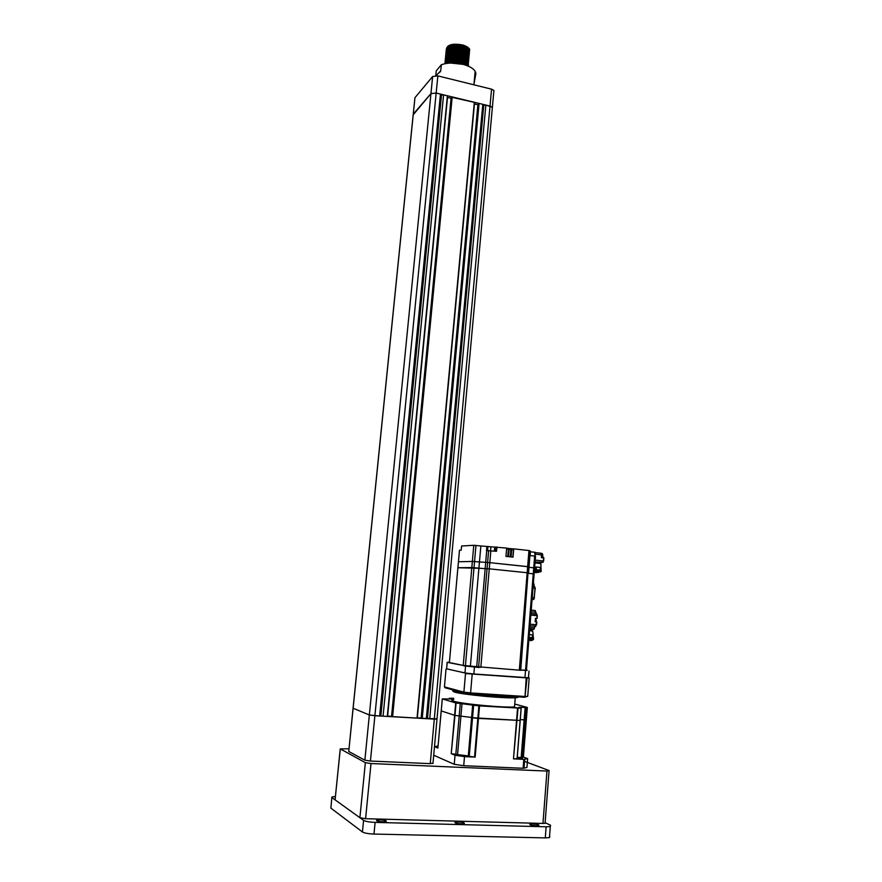 <?xml version="1.0" encoding="UTF-8"?>
<svg xmlns="http://www.w3.org/2000/svg" width="882" height="882" viewBox="0 0 882 882"><rect width="100%" height="100%" fill="white"/><g stroke="black" fill="none" stroke-linecap="round" stroke-linejoin="round"><path stroke-width="1.32" d="M461.396 823.854C456.402 823.49 454.329 822.906 455.145 822.123L457.99 821.925C462.995 822.289 465.068 822.873 464.186 823.656L461.396 823.854M382.909 821.815C378.191 821.495 376.107 820.944 376.658 820.161L380.043 819.852C384.795 820.172 386.856 820.734 386.25 821.517L382.909 821.815M536.366 825.806C531.196 825.398 529.101 824.802 530.082 824.042L532.474 823.898C537.667 824.306 539.751 824.902 538.715 825.662L536.366 825.806M438.949 72.93L440.735 70.814L441.331 64.761C447.428 62.589 454.616 62.446 462.896 64.331C469.114 65.996 473.204 68.322 475.166 71.31L475.905 73.426L473.965 84.231M446.369 49.194C447.174 44.706 452.477 43.273 462.289 44.894C466.071 45.93 468.54 47.396 469.687 49.293L469.048 52.909M467.736 53.824L467.162 54.111M466.92 54.21L465.994 54.541M465.85 54.585L464.649 54.893M464.45 54.938L463.337 55.114M462.433 55.213L456.909 55.048M458.971 55.312L462.708 55.301M463.006 55.268L464.649 55.015M463.568 55.202L464.329 55.092M469.136 53.03L469.654 49.624C468.507 47.782 466.038 46.371 462.245 45.368C452.874 43.857 447.538 45.258 446.248 49.568M454.12 55.18L462.256 56.15M463.215 56.062L464.351 55.886M464.924 55.775L465.784 55.555M465.939 55.511L466.876 55.191M466.986 55.147L467.725 54.794M467.824 54.75L468.408 54.386M469.003 53.912L469.577 50.461C468.43 48.62 465.961 47.198 462.168 46.206C452.731 44.684 447.395 46.107 446.171 50.461M453.315 55.235L455.167 55.72M456.656 55.996L457.306 56.095M458.552 56.227L462.565 56.239M462.874 56.216L463.447 56.15M464.748 55.93L465.928 55.632M466.071 55.588L466.975 55.257M467.096 55.213L467.802 54.871M467.901 54.816L468.463 54.452M469.268 53.747L469.566 50.572C468.419 48.742 465.95 47.319 462.146 46.327C452.786 44.806 447.45 46.206 446.149 50.517M453.602 56.161L455.796 56.68M459.908 57.132L462.113 57.087M462.444 57.065L464.241 56.834M464.814 56.724L465.674 56.503M466.049 56.393L466.765 56.139M466.887 56.084L467.625 55.742M467.725 55.698L468.309 55.334M468.904 54.86L469.489 51.41C468.342 49.568 465.872 48.157 462.069 47.165C452.631 45.644 447.295 47.055 446.083 51.399M453.271 56.183L455.167 56.68M456.766 56.966L458.905 57.198M460.514 57.253L462.433 57.187M462.741 57.154L464.428 56.911L462.785 57.176M464.627 56.878L465.817 56.58M465.961 56.536L466.876 56.205M466.986 56.161L467.714 55.809M467.802 55.764L468.375 55.401M468.948 54.927L469.478 51.52C468.331 49.69 465.861 48.278 462.058 47.275C452.687 45.765 447.35 47.165 446.06 51.465L446.16 51.895M453.568 57.121L455.829 57.639M459.698 58.069L461.97 58.036M462.311 58.003L464.119 57.771M464.693 57.661L465.575 57.451M465.95 57.33L466.666 57.076M469.103 55.511L469.389 52.358C468.254 50.517 465.784 49.105 461.981 48.113C452.543 46.603 447.207 48.014 445.983 52.347M453.238 57.143L455.167 57.628M456.942 57.947L462.289 58.124M462.598 58.102L464.141 57.892M469.081 55.632L469.378 52.479C468.243 50.638 465.773 49.227 461.97 48.234C452.598 46.724 447.262 48.113 445.972 52.413M453.535 58.069L455.862 58.609M459.478 58.995L461.826 58.973M462.83 58.885L463.998 58.719M464.208 58.686L465.464 58.388M465.619 58.344L466.567 58.025L465.696 58.388M468.717 56.757L469.301 53.306C468.166 51.476 465.696 50.065 461.892 49.072C452.444 47.551 447.108 48.962 445.895 53.295M453.194 58.091L455.167 58.587M457.273 58.94L458.045 59.017M460.161 59.127L462.157 59.072M462.466 59.039L464.197 58.796M463.072 58.973L464.075 58.818M468.992 56.569L469.29 53.427C468.155 51.586 465.685 50.175 461.881 49.183C452.499 47.672 447.163 49.061 445.873 53.35M453.502 59.028L461.683 59.91M462.036 59.888L463.877 59.667M464.472 59.557L465.354 59.337M467.306 58.565L466.6 58.94L467.339 58.587M467.427 58.532L468.022 58.179M468.629 57.694L469.213 54.254C468.077 52.424 465.597 51.013 461.793 50.02C452.356 48.51 447.02 49.921 445.796 54.243M453.15 59.05L462.014 60.009M462.333 59.987L462.951 59.921M465.442 59.392L464.274 59.7L465.498 59.414M465.641 59.37L466.567 59.039M466.688 58.995L467.416 58.653M467.504 58.598L468.088 58.245M468.673 57.76L469.202 54.375C468.066 52.545 465.586 51.134 461.782 50.142C452.411 48.631 447.075 50.02 445.785 54.298L445.884 54.728M453.469 59.976L455.983 60.538M459.004 60.858L461.54 60.858M462.565 60.77L463.767 60.615M464.362 60.494L465.244 60.285M465.641 60.174L466.358 59.921M468.54 58.642L469.125 55.202C467.978 53.372 465.509 51.972 461.705 50.98C452.257 49.469 446.92 50.869 445.708 55.191M453.116 59.998L455.189 60.505M459.776 61.001L461.87 60.957M462.818 60.858L462.267 60.946M465.542 60.318L466.468 59.987M466.589 59.943L467.317 59.601M467.416 59.546L467.989 59.193M468.816 58.466L469.114 55.323C467.967 53.493 465.498 52.082 461.694 51.101C452.312 49.59 446.976 50.969 445.697 55.246M453.436 60.935L461.385 61.795M461.749 61.773L463.645 61.553M463.855 61.52L449.622 59.601M464.252 61.442L465.134 61.233M465.531 61.112L466.258 60.869M466.512 60.77L467.14 60.472M467.228 60.428L467.835 60.064L467.383 60.505M468.441 59.59L469.037 56.15C467.89 54.331 465.42 52.92 461.617 51.939C452.168 50.428 446.832 51.829 445.619 56.139M453.072 60.957L455.211 61.464M459.577 61.938L461.727 61.894M462.058 61.872L463.844 61.641M464.042 61.597L465.277 61.31M465.431 61.255L466.369 60.935M466.49 60.891L467.217 60.549M467.317 60.494L467.901 60.13M468.485 59.656L469.026 56.272C467.879 54.452 465.409 53.041 461.606 52.049C452.223 50.55 446.887 51.928 445.597 56.194M453.403 61.894L456.181 62.468M458.453 62.721L461.242 62.743M461.606 62.721L463.524 62.501M463.734 62.468L465.023 62.181M465.42 62.06L466.159 61.817M466.413 61.707L467.041 61.42M467.14 61.376L467.736 61.012M468.651 60.23L468.948 57.098C467.802 55.279 465.332 53.879 461.529 52.887C452.069 51.377 446.733 52.777 445.52 57.087M453.039 61.905L455.233 62.424M459.379 62.876L461.584 62.843M461.925 62.809L463.723 62.578M468.397 60.604L468.937 57.22C467.791 55.401 465.321 54 461.518 53.008C452.124 51.498 446.788 52.876 445.509 57.143L445.608 57.573M453.37 62.843L454.208 63.052M460.007 63.713L461.088 63.68M462.179 63.603L463.403 63.449M463.623 63.405L464.913 63.118M465.079 63.074L466.049 62.765M468.254 61.486L468.86 58.047C467.714 56.239 465.233 54.827 461.429 53.846C451.981 52.336 446.645 53.736 445.432 58.036M453.006 62.865L453.613 63.03M460.591 63.824L461.44 63.78M462.444 63.691L461.859 63.78M468.551 61.299L468.849 58.168C467.703 56.349 465.222 54.949 461.418 53.967C452.036 52.457 446.7 53.835 445.41 58.091L445.52 58.521M463.502 64.353L464.803 64.066M464.968 64.022L465.95 63.702M468.166 62.435L468.772 59.006C467.625 57.187 465.145 55.787 461.341 54.805C451.882 53.295 446.546 54.684 445.344 58.984M463.7 64.43L450.515 63.03L460.514 63.416L464.384 64.739M468.463 62.236L468.761 59.116C467.614 57.308 465.134 55.908 461.33 54.916C451.937 53.416 446.601 54.794 445.322 59.039M465.112 64.904L465.85 64.651M465.972 64.606L466.743 64.265M466.843 64.221L467.449 63.857M468.066 63.383L468.673 59.954C467.537 58.135 465.057 56.746 461.253 55.753C451.793 54.254 446.457 55.643 445.245 59.932M465.2 64.992L465.961 64.728M466.082 64.684L466.832 64.331M466.92 64.287L467.515 63.923M468.375 63.184L468.662 60.075C467.526 58.256 465.046 56.856 461.242 55.875C451.849 54.375 446.512 55.742 445.234 59.987L445.333 60.417M467.978 64.331L468.585 60.902C467.438 59.094 464.968 57.694 461.165 56.713C451.694 55.213 446.358 56.602 445.156 60.88M468.022 64.397L468.574 61.023C467.427 59.215 464.957 57.815 461.143 56.834C451.749 55.334 446.413 56.702 445.134 60.935M468.21 64.959L468.496 61.85C467.35 60.042 464.88 58.653 461.065 57.672C451.606 56.172 446.27 57.551 445.057 61.828M446.755 63.372C450.404 61.586 455.024 61.288 460.613 62.457L467.879 65.4M467.934 65.345L468.485 61.972C467.339 60.163 464.869 58.774 461.054 57.793C451.661 56.294 446.325 57.65 445.046 61.883M467.636 65.114L468.011 66.029L468.408 62.809C467.262 61.001 464.781 59.612 460.977 58.631C451.507 57.121 446.171 58.51 444.969 62.776M467.725 64.154L468.077 66.062L468.397 62.92C467.251 61.123 464.77 59.733 460.966 58.752C451.562 57.242 446.226 58.609 444.958 62.843L445.057 63.272M468.463 66.227L468.32 63.758C467.173 61.961 464.693 60.56 460.889 59.59C451.441 58.08 446.105 59.458 444.87 63.702C446.215 59.546 451.562 58.212 460.878 59.7C464.682 60.682 467.162 62.071 468.309 63.879L468.496 66.238M468.077 65.555L468.629 66.304L468.232 64.706C467.085 62.909 464.605 61.52 460.79 60.538C452.444 59.094 447.13 60.141 444.881 63.702M468.232 64.706L468.221 64.827C467.074 63.03 464.594 61.641 460.779 60.66C452.576 59.215 447.284 60.23 444.914 63.702M468.397 66.194L468.144 65.665C466.986 63.868 464.516 62.479 460.702 61.497C453.602 60.141 448.486 60.847 445.377 63.603M468.32 66.161L468.133 65.775C466.975 63.989 464.505 62.6 460.691 61.619C453.767 60.274 448.695 60.935 445.487 63.581M467.206 65.698L460.602 62.578C455.222 61.431 450.702 61.685 447.031 63.339M463.59 64.518L460.503 63.537L451.452 63.008M454.131 55.07L453.326 54.287M452.455 54L451.386 53.593M451.187 53.515L450.052 52.975M449.908 52.898L449.048 52.391M448.938 52.325L448.288 51.851M448.254 52.733L448.938 53.24M449.048 53.306L449.919 53.824M450.052 53.901L451.198 54.452L450.107 53.89M452.962 55.147L451.386 54.53L453.017 55.136M447.626 53.085L448.188 53.57M448.949 54.155L448.288 53.626L448.982 54.133M449.092 54.21L449.765 54.618M450.14 54.816L451.33 55.368M451.529 55.445L452.653 55.864M448.177 53.681L448.861 54.188M448.971 54.254L449.842 54.772M449.985 54.849L451.132 55.401L450.029 54.838M452.918 56.095L451.319 55.489L452.973 56.095M447.031 53.493L446.237 55.004M450.063 55.764L451.264 56.316M451.463 56.404L452.598 56.823M451.308 56.459L452.345 56.845M446.557 53.912L446.887 54.375L446.645 53.824M448.938 56.106L449.842 56.635M449.996 56.713L464.097 58.631M451.408 57.352L452.554 57.771M448.012 55.577L448.695 56.084M448.806 56.15L449.688 56.68M449.831 56.757L451 57.308M452.885 58.003L452.29 57.804M446.788 55.445L447.218 55.908L446.865 55.39L446.06 56.9M448.861 57.054L449.776 57.584M449.919 57.661L450.768 58.058M451.341 58.3L452.499 58.719M446.38 55.809L446.711 56.272L446.468 55.72M448.784 58.003L449.467 58.41M449.853 58.609L451.077 59.171M451.286 59.259L453.116 59.877M446.7 56.393L447.13 56.856L446.766 56.338L445.961 57.859M452.72 59.91L451.066 59.292L452.797 59.91M446.292 56.757L446.623 57.22L446.38 56.669M445.873 58.807L446.678 57.297L447.13 57.76C451.154 54.199 464.693 55.698 467.703 59.811M447.196 57.826L447.769 58.311M447.858 58.377L448.442 58.796M448.706 58.962L449.633 59.48M449.776 59.557L451.022 60.119M451.231 60.208L453.083 60.836M447.604 58.388L447.119 57.881L447.67 58.355M447.758 58.433L448.464 58.929M448.574 59.006L449.478 59.524M451.011 60.241L452.753 60.858M447.119 58.774L447.692 59.259M447.78 59.326L448.508 59.833M448.629 59.91L449.555 60.439M449.71 60.516L450.956 61.078M451.165 61.156L452.345 61.575M447.681 59.381L448.387 59.877M448.497 59.954L449.401 60.472M449.544 60.549L450.746 61.112M450.945 61.189L452.069 61.608M447.824 60.373L448.431 60.781M448.541 60.858L449.489 61.387M449.633 61.464L450.504 61.861M451.11 62.115L452.301 62.534M446.435 59.237L446.876 59.7C450.945 56.117 464.527 57.617 467.526 61.718M446.942 59.778L447.505 60.263M447.593 60.329L448.31 60.825M448.42 60.902L449.324 61.431M449.478 61.508L450.68 62.06L449.511 61.497M452.587 62.776L452.025 62.567M447.725 61.31L448.354 61.74M448.464 61.806L449.412 62.335M449.566 62.413L450.437 62.809M446.457 60.296L446.788 60.66C450.845 57.076 464.45 58.576 467.438 62.677M448.387 62.754L449.015 63.118M445.498 62.622L446.292 61.112L446.7 61.608C450.746 58.025 464.373 59.535 467.361 63.636M447.273 62.192L446.766 61.674L447.339 62.159M447.428 62.225L448.144 62.732M448.265 62.809L448.828 63.14M445.399 63.57L446.193 62.071L446.623 62.556C450.636 58.984 464.296 60.494 467.273 64.595M447.185 63.14L446.678 62.633L447.262 63.107M353.076 708.202L369.349 714.993L353.076 708.202L413.162 114.858L430.945 93.613L436.171 93.04L440.46 94.076L379.635 716.008L387.584 716.438L447.637 95.995M413.228 114.186L414.948 97.693L413.283 114.109L430.945 93.624L369.349 714.993L379.635 716.008M440.46 94.076L441.485 95.069L380.848 715.908M441.485 95.069L443.58 94.826L383.075 716.206M443.58 94.826L447.648 95.995M387.617 716.074L391.84 716.416M447.505 97.439L451.077 98.299L391.553 716.305M474.593 102.411L451.452 97.218L391.828 716.592L417.318 718.102L474.593 102.411L417.307 718.124M417.34 717.772L421.486 718.113M474.45 103.944L477.89 104.782L421.133 717.981M426.348 718.654L482.807 104.319L479.08 103.426L478.32 103.712L421.464 718.268L437.031 718.841M482.807 104.319L483.744 105.278L427.472 718.554M483.744 105.278L485.85 105.057L429.71 718.852M485.85 105.057L492.377 107.295L492.299 108.442L492.388 107.295L490.017 106.072L434.297 719.106L374.894 715.732L370.429 761.045L364.861 760.196L348.754 751.453L353.054 708.356M414.948 97.693L432.632 76.525L437.858 75.896L436.171 93.04L490.017 106.072L491.55 89.17L493.909 90.438L493.832 91.618M437.858 75.896L491.55 89.17M364.861 760.196L369.349 714.993L374.894 715.732L436.171 93.04L430.945 93.613L432.632 76.525M440.735 70.814L436.05 75.643M435.763 75.632L436.237 70.88L441.331 64.761M432.996 763.162L430.251 763.647L370.429 761.045M430.251 763.647L434.297 719.106L436.987 719.106L493.909 90.438M549.751 836.257L549.464 837.624L545.285 837.889L546.123 826.798L550.291 826.566L550.577 825.265L545.131 822.674L545.076 823.336L542.97 823.446L365.589 818.705L359.9 817.702L335.083 799.853L340.243 748.862M542.97 823.446L546.961 771.066L371.002 763.536L365.589 818.705M359.9 817.702L365.357 762.665L340.298 748.906L335.083 799.853M340.298 748.906L348.963 748.774M523.688 761.056L549.144 770.57L546.961 771.066M365.357 762.665L371.002 763.536M545.285 837.889L373.979 834.063C368.345 833.821 364.498 833.126 362.436 831.969L330.893 808.133L331.841 797.504M335.369 796.413L331.897 797.008L330.893 808.133M362.436 831.969L363.582 820.359L331.974 797.615M363.582 820.359C365.644 821.462 369.481 822.145 375.115 822.399L373.979 834.063M546.123 826.798L375.115 822.399M455.178 55.048L456.567 55.081M459.467 55.39L462.763 55.312M464.836 54.982L465.983 54.662M466.115 54.607L466.997 54.254M467.107 54.21L467.791 53.824M469.301 52.203L469.037 49.833M468.64 49.293C465.564 45.18 452.29 43.703 448.177 47.264M447.637 47.749L446.799 49.304M446.777 49.436L446.766 49.987M448.376 52.677L449.026 53.196M449.136 53.273L449.963 53.813M453.249 55.235L456.656 56.051M459.191 56.327L462.631 56.261M464.726 55.919L465.872 55.599M466.016 55.555L466.887 55.202M466.997 55.147L467.692 54.772M469.213 53.152L468.948 50.792M468.551 50.252C465.487 46.129 452.19 44.662 448.089 48.223M447.538 48.708L446.711 50.252M446.689 50.384L446.7 51.101M447.24 52.457L447.637 52.964C451.672 49.425 465.09 50.913 468.122 55.026M449.048 54.221L449.897 54.761M453.205 56.194L456.777 57.021M458.894 57.253L462.499 57.198M464.616 56.867L465.762 56.547M465.905 56.503L466.787 56.15M466.898 56.095L467.592 55.72M467.68 55.665L468.232 55.257M469.125 54.1L468.86 51.74M468.463 51.2C465.409 47.088 452.08 45.61 447.99 49.172M447.45 49.657L446.612 51.2M446.59 51.332L446.601 52.049M448.21 54.574L448.872 55.103M449.952 55.787L451.077 56.349M451.264 56.437L452.863 57.054M453.161 57.143L456.953 57.992M458.53 58.168L462.366 58.146M462.664 58.113L464.307 57.859M464.505 57.815L465.663 57.495M465.806 57.451L466.688 57.098M466.798 57.043L467.493 56.669M467.581 56.613L468.133 56.205M469.026 55.048L469.213 54.276M469.202 54.375L468.772 52.7M468.375 52.159C465.332 48.047 451.981 46.57 447.891 50.131M447.35 50.616L446.524 52.148M446.524 53.096L446.7 53.67M448.122 55.522L448.784 56.051M448.894 56.128L449.743 56.657M449.886 56.735L451.011 57.308M453.116 58.102L457.306 58.995M458.001 59.072L462.223 59.094M464.384 58.752L465.553 58.444M466.699 57.992L467.405 57.617M467.493 57.562L468.044 57.154M468.937 55.996L469.125 55.224M468.298 53.107C465.244 48.995 451.882 47.518 447.791 51.079M447.251 51.564L446.424 53.096M446.402 53.229L446.424 53.956M446.435 54.045L446.612 54.618M448.817 57.076L449.666 57.617M449.809 57.694L450.945 58.256M453.072 59.05L462.091 60.031M467.394 58.51L467.945 58.102M468.849 56.944L468.596 54.607M468.21 54.067C465.167 49.954 451.771 48.477 447.692 52.038M447.152 52.523L446.336 54.056M446.314 54.177L446.325 54.904M446.347 54.993L446.524 55.566M447.957 57.429L448.629 57.947M448.74 58.025L449.6 58.565M449.732 58.642L450.878 59.204M453.028 60.009L461.959 60.979M465.487 60.285L466.391 59.932M466.501 59.888L467.206 59.513M467.295 59.447L467.857 59.05M468.761 57.892L468.507 55.555M448.563 53.504L446.237 55.853M468.662 58.84L468.419 56.514M468.044 55.985C465.012 51.873 451.573 50.384 447.494 53.945M446.965 54.43L446.149 55.952M448.464 54.464L446.149 56.801M446.16 56.889L446.336 57.462M446.369 57.539L446.546 58.157M468.574 59.789L468.342 57.462M467.956 56.933C464.935 52.821 451.463 51.343 447.395 54.904M446.038 57.032L446.049 57.749M446.072 57.837L446.248 58.41M447.703 60.274L448.387 60.803M448.497 60.88L449.368 61.42M460.768 63.857L461.54 63.813M463.811 63.493L465.023 63.173M465.167 63.129L466.082 62.776M467.008 62.291L467.57 61.894M468.485 60.737L468.254 58.421M467.868 57.892C464.847 53.78 451.363 52.292 447.295 55.864M445.939 57.98L445.961 58.697M445.983 58.785L446.16 59.37M468.397 61.685L468.166 59.381M467.78 58.851C464.77 54.739 451.253 53.251 447.196 56.823M448.155 57.341L445.873 59.656M468.309 62.633L468.077 60.329M446.579 58.245L445.774 59.756M445.785 59.855L445.774 60.604M466.71 65.147L467.284 64.739M468.21 63.581L467.989 61.288M467.614 60.759C464.616 56.657 451.055 55.158 446.998 58.73M446.479 59.204L445.686 60.715M445.708 61.641L445.884 62.214M468.122 64.54L467.901 62.236M446.38 60.163L445.586 61.663M445.575 61.795L445.597 62.501M445.608 62.589L445.796 63.162M468.033 65.489L467.813 63.195M445.476 62.743L445.498 63.46M467.184 65.555C464.263 61.531 450.934 59.954 446.689 63.383M465.321 65.025C460.393 62.468 455.046 61.817 449.28 63.096M455.762 55.169L460.228 55.654M461.826 55.621L463.282 55.489M464.02 55.379L464.99 55.169M465.167 55.125L466.225 54.794M466.545 54.684L467.184 54.386M467.383 54.287L467.934 53.945M469.345 52.27L469.467 51.509M469.456 51.354L467.736 48.686M464.858 47.055L452.653 45.754M449.291 46.801L446.843 49.249M446.81 49.403L446.733 50.109M449.081 48.719L446.887 50.902M447.031 50.958L447.174 51.52M448.188 52.766L448.806 53.284M448.905 53.361L449.688 53.89M449.82 53.967L450.559 54.375M451.011 54.607L452.433 55.202M452.687 55.29L454.142 55.742M455.785 56.128L460.029 56.591M460.647 56.591L463.16 56.426M463.899 56.316L464.88 56.117M465.354 55.996L466.126 55.742M466.435 55.621L467.085 55.334M467.184 55.279L467.835 54.893M469.257 53.218L469.389 52.358M469.367 52.303L467.647 49.646M464.792 48.014L452.532 46.713M449.192 47.76L446.755 50.197M448.111 53.714L448.729 54.232M448.828 54.309L449.434 54.728M449.743 54.916L450.482 55.334M450.945 55.555L452.378 56.15M452.631 56.25L454.109 56.702M455.807 57.087L459.82 57.528M461.529 57.506L463.028 57.374M463.293 57.341L464.77 57.054M464.946 57.021L466.016 56.691M466.335 56.569L466.986 56.283M467.085 56.227L467.747 55.842M468.827 52.799L469.191 54.21L469.301 53.306M469.279 53.262L467.57 50.605M464.737 48.984L452.411 47.672M446.623 51.299L446.557 52.104L448.982 49.679M446.843 52.854L446.998 53.416M448.74 55.257L449.357 55.676M449.666 55.875L450.404 56.283M450.878 56.503L452.323 57.109M452.576 57.198L455.167 57.914M455.84 58.047L459.61 58.466M461.385 58.444L462.907 58.322M463.656 58.212L464.66 58.003M464.836 57.958L465.917 57.639M466.236 57.517L466.887 57.231M469.07 55.114L469.191 54.353M468.805 53.03L467.493 51.564M464.671 49.943L452.29 48.631M446.479 53.152L446.623 53.747M448.662 56.205L449.467 56.746M449.588 56.823L450.636 57.374M450.812 57.462L451.782 57.87M452.532 58.146L454.043 58.609M455.884 59.017L459.379 59.392M460.106 59.414L462.774 59.259M463.546 59.149L464.549 58.951M465.035 58.829L465.806 58.587M465.95 58.532L466.787 58.179M466.887 58.124L467.515 57.76M468.981 56.062L469.103 55.301M468.717 53.978L467.405 52.512M464.605 50.913L452.168 49.59M448.872 50.627L446.479 53.052M446.435 53.196L446.38 54L448.773 51.586M446.38 54.1L446.524 54.695M448.585 57.165L449.39 57.694M449.511 57.771L450.261 58.179M450.746 58.41L452.223 59.006M452.477 59.105L455.178 59.833M455.939 59.976L459.147 60.329M461.088 60.329L462.642 60.208M463.425 60.097L464.428 59.899M464.616 59.855L465.707 59.524M466.027 59.403L466.688 59.127M466.787 59.072L467.46 58.686M468.893 57.01L469.015 56.25M469.015 56.106L467.328 53.471M464.549 51.873L452.047 50.55M446.336 54.155L446.281 54.949L448.673 52.545M446.292 55.048L446.435 55.643M447.769 57.517L448.398 58.036M448.497 58.113L449.114 58.532M449.445 58.719L450.504 59.281M450.68 59.359L452.168 59.965M452.433 60.053L455.189 60.792M456.016 60.946L458.894 61.255M459.72 61.288L462.521 61.156M463.304 61.045L464.318 60.847M464.814 60.715L465.597 60.472M465.74 60.428L466.589 60.075M468.805 57.958L468.948 57.098M468.926 57.054L467.251 54.43M464.483 52.843L451.926 51.509M446.204 55.996L446.347 56.591M448.42 59.061L449.236 59.59M449.368 59.667L450.118 60.075M450.614 60.318L451.595 60.726M452.378 61.012L455.211 61.751M456.115 61.916L458.618 62.192M459.522 62.225L462.388 62.093M462.664 62.06L464.208 61.784M464.704 61.663L465.498 61.42M465.828 61.299L466.49 61.012M466.589 60.968L467.228 60.604M468.706 58.907L468.86 58.047M468.827 58.014L467.162 55.39M464.417 53.802L451.793 52.468M446.105 56.944L446.259 57.539M448.343 60.009L448.96 60.428M449.291 60.626L450.36 61.189M450.548 61.266L452.058 61.872M452.334 61.961L453.932 62.424M456.237 62.887L458.309 63.118M460.636 63.151L462.256 63.041M462.532 63.008L464.086 62.732M464.274 62.688L465.387 62.368M465.531 62.324L466.391 61.961M468.618 59.855L468.75 59.105M468.739 58.962L467.085 56.349M464.351 54.772L451.672 53.427M446.06 56.999L446.005 57.804L448.365 55.423M446.016 57.892L446.16 58.499M447.516 60.362L448.155 60.891M448.265 60.957L449.081 61.497M449.214 61.575L450.294 62.137M450.482 62.214L451.474 62.633M462.94 63.879L463.976 63.68M464.164 63.636L465.288 63.317M465.619 63.195L466.291 62.909M466.391 62.865L467.03 62.501M468.529 60.803L468.662 60.053M468.651 59.91L467.008 57.308M464.285 55.742L451.551 54.386M445.961 57.958L445.917 58.752L448.254 56.382M445.928 58.851L446.072 59.447M447.439 61.321L448.078 61.839M448.177 61.916L449.004 62.446M449.136 62.523L449.908 62.931M464.373 64.507L465.178 64.265M465.52 64.143L466.181 63.857M466.291 63.813L466.975 63.427M468.441 61.751L468.585 60.902M468.562 60.858L466.92 58.267M464.23 56.702L451.43 55.346M447.35 62.269L448.001 62.787M465.464 65.07L466.082 64.805M466.192 64.761L466.876 64.375M468.353 62.71L468.474 61.961M468.474 61.817L466.843 59.226M464.164 57.672L451.308 56.305M445.73 60.649L448.056 58.3M468.254 63.658L468 61.586L466.754 60.185M445.686 60.814L445.63 61.475M445.642 61.597L447.946 59.259M445.653 61.696L445.796 62.291M468.166 64.606L468.32 63.758M468.298 63.713L466.677 61.156M464.031 59.601L451.077 58.234M445.597 61.762L445.542 62.556L447.847 60.219M445.553 62.655L445.708 63.25M445.807 63.493L447.637 62.137M468.21 64.673L466.6 62.115M463.965 60.571L450.956 59.193M445.498 62.721L445.454 63.515L447.747 61.178M468.122 65.621L466.512 63.074M467.647 65.389L466.435 64.033M463.833 62.501L450.713 61.123M467.03 65.632L466.346 64.992M463.767 63.471L450.592 62.082M465.883 673.153L446.457 668.799M493.402 695.225L524.338 697.254L525.033 696.482L527.734 696.295L529.178 678.071L465.52 673.561L463.888 692.127L470.58 692.932L472.223 673.859M501.649 695.766L470.503 693.759L470.58 692.932L525.033 696.482L526.223 677.696M445.245 687.817L444.44 686.891L446.027 669.14M524.525 697.243L464.516 693.043L463.888 692.127L444.44 686.891M527.734 696.295L524.525 697.254M454.197 690.242C452.003 690.507 452.124 690.981 454.55 691.664C462.631 694.178 505.088 698.147 515.286 697.331C499.796 698.776 463.359 694.255 454.781 692.094L452.808 691.014L454.517 692.105C462.587 694.619 505.044 698.588 515.253 697.772C517.591 697.629 518.495 697.353 517.977 696.923M453.624 699.591C451.154 699.9 451.187 700.44 453.701 701.212C461.771 703.935 504.284 707.926 514.515 706.912L515.253 697.772M453.723 698.401L452.146 698.566M518.208 707.871L511.075 707.441L518.208 707.871M463.899 703.373L456.622 702.921L463.899 703.373M442.257 698.919L441.232 710.947L454.969 715.423L471.605 717.43L454.969 715.423L451.231 753.647L455.035 755.246L454.241 764.297L463.712 765.697L464.494 756.624L475.166 757.109L474.527 757.065L477.823 718.378L520.137 720.451M452.631 698.235L449.302 698.246L451.408 698.996L442.257 698.886L455.707 702.943L478.893 705.865L521.185 708.235L518.947 707.364L527.326 707.43L514.945 704.112M453.734 698.29L453.127 698.257M517.249 757.329L522.563 757.627L525.562 719.933L526.367 719.569L525.474 719.944L526.521 707.739M521.152 757.605L524.151 719.888L525.474 719.944L520.27 719.591L524.151 719.888L525.121 707.684M473.623 705.313L472.543 717.816L471.65 717.661L520.215 720.473M452.179 698.577L453.69 698.853M522.563 757.627L523.39 757.098L527.326 707.43M518.043 708.279L513.467 758.873L523.82 759.358L523.114 768.277L524.007 768.145L526.951 767.461L527.645 758.619L523.39 757.054M441.176 710.892L454.969 715.423L456.06 703.02M434.495 746.624L437.891 748.057L441.176 710.925M465.464 755.598L459.731 755.334L465.464 755.598M517.194 758.09L522.376 758.233L517.227 757.671M472.664 705.148L468.265 756.194L474.527 757.065M451.584 753.746L468.287 755.962M517.172 758.531L521.185 708.235M433.712 755.235L454.241 764.297M463.712 765.697L523.114 768.277M469.213 756.458L472.543 717.816L477.823 718.378L478.893 705.865M523.82 759.358L527.645 758.619M513.974 758.884L517.15 758.652M455.035 755.246L464.494 756.624M438.012 746.029L434.495 746.547M535.209 621.27L535.396 618.855M463.822 665.579L520.887 670.309L463.822 665.579L447.207 662.349L449.423 662.228M470.382 666.318L479.224 667.266M527.127 670.21L520.226 669.967M525.573 670.099L533.257 573.818L534.117 573.928L528.009 573.278L520.744 670M527.105 670.463L520.215 670.077M471.043 666.461L474.891 666.979L471.043 666.461M447.141 662.327L446.623 668.843L464.957 672.977L473.855 673.991L528.461 677.762L528.991 671.081M479.202 667.531L463.8 665.833M448.85 662.437L463.226 665.447L470.404 666.053L478.904 568.24L457.89 567.754L449.401 662.547M535.242 620.851L535.363 619.285M528.527 566.784L489.797 562.65L472.366 561.437L458.431 561.768L449.401 662.503M463.226 665.447L471.826 567.578L474.009 567.732L465.431 665.689M506.632 548.395L508.341 548.328L508.55 549.155L507.922 556.597L505.959 556.388L506.654 548.086L480.855 545.969L478.904 568.24L485.155 568.692L474.009 567.732L474.549 561.591M478.606 667.145L487.062 568.669L489.267 568.835L485.155 568.692L476.688 667.013M519.311 670.199L527.171 572.727L528.042 572.837L489.267 568.835L480.833 667.387M529.828 550.732L520.204 670.243M534.602 567.953L528.494 567.236M535.528 556.255L526.444 670.144M541.559 556.465L541.669 553.973M534.371 570.863L539.1 570.643M534.657 567.137L535.407 567.06L534.646 567.225M536.223 567.027L540.258 567.446L536.223 567.027L536.289 569.43L537.513 569.959L540.324 569.849L540.258 567.446M541.184 568.835L540.732 567.622L541.25 571.227L540.214 571.988L540.853 571.613M540.732 567.622L541.184 571.404M537.513 569.959L534.426 570.103L535.462 569.474L535.407 567.06M534.238 572.429L536.091 572.55M541.129 571.271L537.755 572.473M540.909 564.789L540.875 563.598L534.988 562.925M507.767 556.575L508.385 549.155L506.621 548.56L508.286 548.747M480.833 545.958L473.777 545.285L461.595 546.013L461.231 550.136L459.478 550.225L457.901 567.721L471.826 567.578L472.366 561.437L458.442 561.768L459.478 550.225M527.645 566.619L489.797 562.65L489.267 568.835L527.171 572.727L528.946 550.533L513.699 548.858L513.015 557.137L511.064 556.928L511.681 549.497L510.876 548.604L510.48 556.873L508.517 556.663L509.135 549.221L508.33 548.328M496.919 547.016L496.555 551.283L486.5 550.622L486.875 546.366M535.528 556.189L530.137 555.572L530.479 551.393L529.762 551.316M530.446 551.801L535.319 552.33L535.021 556.112L534.735 552.529M529.817 550.655L528.946 550.533M513.368 549.299L511.681 549.122L513.467 549.718L512.861 557.126M511.648 548.957L513.699 548.858M509.101 548.681L511.472 548.67M510.821 549.023L509.135 548.836L510.932 549.442L510.314 556.851M488.639 550.522L487.062 568.669L485.155 568.692L486.721 550.611M534.668 556.068L533.257 573.818L528.516 573.333L529.013 567.291M541.592 556.09L541.658 553.995M529.288 634.555L532.386 634.952L532.629 637.289L531.449 637.576L533.522 639.031L532.287 640.211L533.246 639.637M532.287 640.211L530.887 640.729M529.277 634.687L532.386 634.952M532.882 635.161L533.312 638.381M533.401 636.793L533.522 639.031M531.449 637.576L529.068 637.322M528.891 639.461L531.868 638.656M532.926 632.824L532.772 631.314L529.608 630.509M535.407 618.679L535.198 621.457M536.256 620.355L535.561 618.613L536.002 620.123L535.187 621.523M536.399 620.377L535.264 621.534M535.528 621.468L536.124 621.082M541.614 553.797L541.548 556.63M542.595 555.947L542.673 555.153M541.912 556.674L542.496 556.299M535.087 615.493L535.694 615.548M535.22 615.338L530.854 614.941L535.22 615.338M534.779 613.784L534.856 615.305M532.926 629.439L532.397 629.924L532.827 629.428L532.078 629.109L529.74 628.91M532.254 631.016L531.427 629.373L532.078 629.109M531.57 630.773L531.427 629.373M530.115 624.18L536.598 624.743L536.818 622.042L535.473 621.534M535.947 626.143L529.983 625.845L535.65 626.33L536.609 621.92L535.165 621.788L535.44 618.348L536.884 618.48L537.105 615.669L530.843 615.107M536.576 613.938L537.314 615.691L536.576 613.938L537.314 615.691L536.884 618.48M532.629 631.214L529.85 629.891M543.003 562.363L536.058 561.999L536.08 562.859M539.74 563.179L540.379 563.058M540.611 562.484L539.74 562.903M536.058 561.999L535.076 561.922M535.22 560.103L543.411 560.985L543.654 557.964L541.46 557.722L541.228 553.246L535.297 552.595L541.228 553.246M540.754 563.532L535.021 562.595M413.283 114.109L348.754 751.453M447.395 95.752L387.275 716.438M451.672 96.976L392.027 716.669M452.201 96.921L392.589 716.746M474.351 102.279L417.032 718.124M478.551 103.481L421.684 718.345M479.08 103.426L422.246 718.422M454.914 692.127C465.167 695.314 520.865 699.647 517.69 697.034M515.342 696.648L515.286 697.331L518.109 696.835M455.707 702.943L451.231 753.647M442.312 698.941L437.891 748.057M449.677 698.379L449.622 699.018M521.108 708.235L517.072 758.663M517.536 708.257L513.467 758.873M479.532 705.92L475.166 757.109M462.003 703.781L457.549 754.639M460.272 703.649L455.807 754.518M464.957 672.977L465.553 666.208M474.45 667.189L473.855 673.991M447.207 662.349L446.623 668.843M524.955 677.608L525.485 670.915M533.842 599.275L535.231 588.327L533.919 599.143M535.231 588.327L534.9 587.092M532.221 597.698L534.249 597.886L535.01 588.305L532.993 588.107M533.125 586.486L534.481 586.618L533.125 586.486M533.246 584.887L533.797 584.942L533.279 584.468M534.227 586.596L533.72 583.322M534.172 586.574L534.04 584.546M532.089 599.451L533.467 599.528L532.089 599.396L533.467 599.528L534.47 597.908M534.327 571.404L539.497 570.852L534.316 571.547M534.305 571.679L539.486 570.808M538.979 570.599L534.393 570.555L537.8 570.378C540.809 571.36 539.916 571.944 535.098 572.131L534.272 571.999M539.123 570.125L540.953 570.786M535.462 569.474L536.289 569.43M538.439 572.385L535.352 572.539M508.385 549.155L506.588 548.968M495.452 551.162L495.816 546.95M494.747 547.005L494.394 551.052M490.568 550.633L490.899 546.763M487.933 546.443L487.57 550.566M490.844 550.666L489.819 562.65M475.96 545.429L474.538 561.591M472.355 561.437L473.777 545.285M530.269 551.371L528.991 567.28M513.467 549.718L511.681 549.519M511.681 549.497L511.097 549.431M510.932 549.442L509.135 549.243M509.135 549.221L508.55 549.155M528.836 640.233L531.637 639.285L531.692 638.403M531.879 638.689L528.847 640.1M529.057 637.466L529.828 637.443M531.559 638.325L530.137 638.006C533.092 638.855 532.651 639.704 528.803 640.564M528.858 639.946L531.868 638.755M542.783 555.528L541.625 556.718L542.386 555.263L541.989 553.841L542.816 555.109M535.583 615.371L530.854 614.941M536.918 614.39L535.55 612.185L531.107 611.777M531.24 610.112L535.021 610.465L536.08 613.905L530.975 613.442M529.85 627.499L534.305 627.885L535.043 626.286L534.514 627.907L534.955 626.308M533.577 629.494L534.305 627.885L533.864 629.296M533.996 629.098L534.514 627.907M535.936 613.85L535.429 610.928M535.76 612.196L535.341 610.73M542.518 556.377L542.54 557.049L542.518 556.377M543.069 562.275L543.863 557.986L543.422 557.148L541.526 556.939L543.378 557.137M541.691 554.866L535.176 554.161M541.107 562.683L535.076 561.856M543.863 557.986L543.621 561.007M455.09 822.807L455.145 822.123M376.603 820.723L376.658 820.161M530.027 824.769L530.082 824.042M475.166 71.31L473.91 84.815M446.601 49.877L446.546 50.45M447.648 95.895L387.584 716.438M432.963 763.558L436.987 719.106M545.076 823.336L549.045 771.033M440.471 71.475L439.953 72.104M549.464 837.624L550.291 826.566M464.296 692.987L444.969 687.74M470.503 693.748L464.362 693.009M525.022 696.593L527.017 678.148M449.302 698.312L449.236 699.007M526.444 707.75L522.475 757.649M524.007 768.145L524.713 759.237M534.26 586.596L534.007 584.964M538.108 572.451L535.771 572.572M540.875 563.598L540.997 567.754M508.341 548.328L508.925 548.384M532.772 631.314L533.18 635.349M533.588 639.218L532.629 640.078M536.818 622.042L536.598 624.743M537.314 615.691L537.105 618.381M540.39 563.366L541.14 562.683M542.243 553.521L542.684 554.359"/></g></svg>

